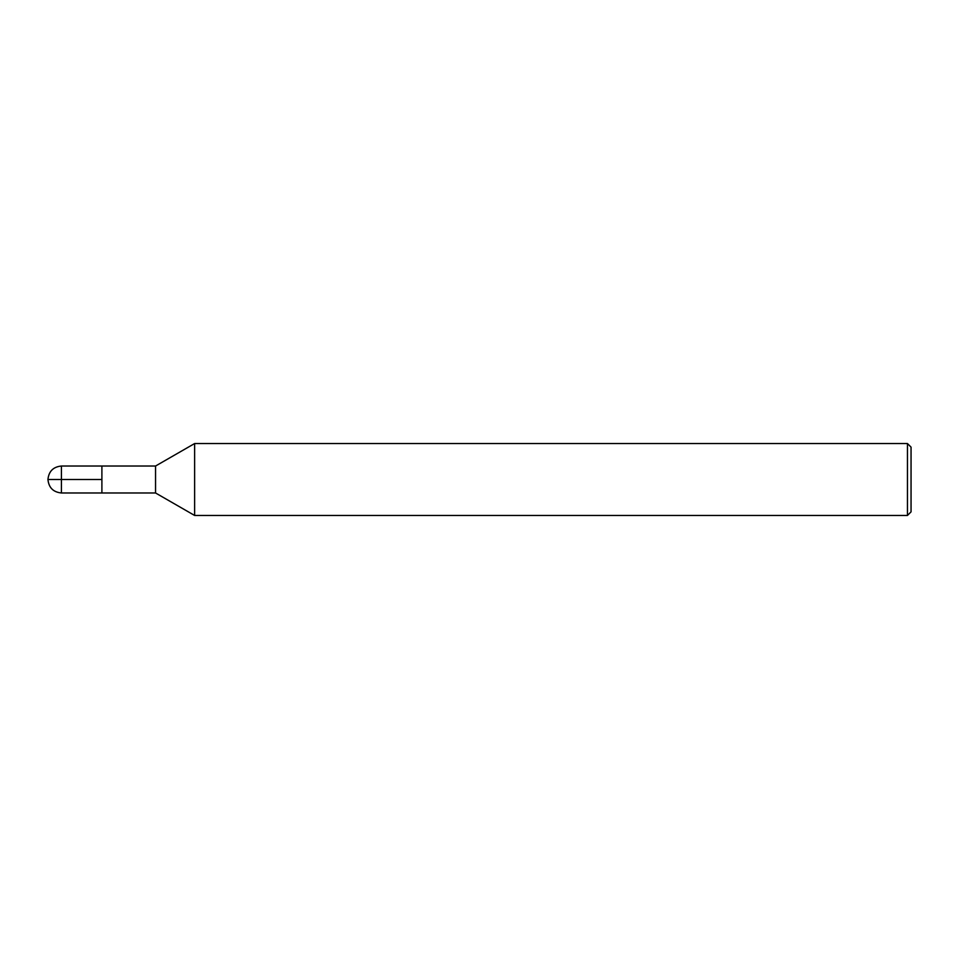 <?xml version="1.0" encoding="UTF-8"?>
<svg xmlns="http://www.w3.org/2000/svg" width="959" height="959" viewBox="0 0 959 959"><rect width="100%" height="100%" fill="white"/><g stroke="black" fill="none" stroke-linecap="round" stroke-linejoin="round"><path stroke-width="1.44" d="M194.629 515.462L194.629 443.537L155.55 466.026L155.55 492.974L194.629 515.462L907.454 515.462L907.454 443.537L194.629 443.537M907.454 515.462L911.05 511.866L911.05 447.134L907.454 443.537M155.55 492.974L61.424 492.974L61.424 466.026L101.894 466.026L101.894 492.974L101.894 466.026L155.55 466.026M101.894 479.5L47.95 479.5C48.765 487.675 53.26 492.171 61.424 492.974M61.424 466.026C53.26 466.829 48.765 471.325 47.95 479.5"/></g></svg>
